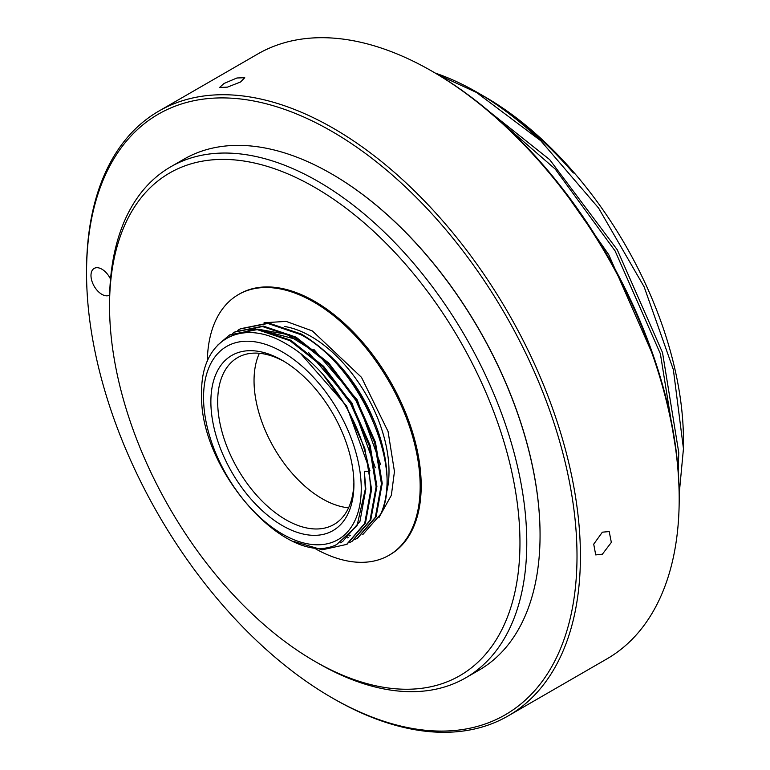 <?xml version="1.0" encoding="UTF-8"?>
<svg xmlns="http://www.w3.org/2000/svg" width="770" height="770" viewBox="0 0 770 770"><rect width="100%" height="100%" fill="white"/><g stroke="black" fill="none" stroke-linecap="round" stroke-linejoin="round"><path stroke-width="1.16" d="M110.524 279.096A15.41 8.903 -120 0 0 101.881 269.182A15.41 8.903 -120 0 0 94.171 268.412A15.41 8.903 -120 0 0 91.813 280.761A15.41 8.903 -120 0 0 101.881 294.352A15.41 8.903 -120 0 0 109.59 295.112A15.41 8.903 -120 0 0 109.629 295.083M86.548 272.917A346.808 200.229 60 0 1 331.783 131.333A346.808 200.229 60 0 1 577.009 556.075A346.808 200.229 60 0 1 331.774 697.659A346.808 200.229 60 0 1 86.548 272.917L86.548 270.944A349.214 201.624 60 0 1 158.88 111.082A349.214 201.624 60 0 1 333.487 128.378A349.214 201.624 60 0 1 580.416 556.075A349.214 201.624 60 0 1 508.094 715.946A349.214 201.624 60 0 1 333.487 698.65A349.214 201.624 60 0 1 333.477 698.65L331.774 697.659M602.371 532.176L593.718 544.149L595.72 554.92L602.371 554.198L611.341 542.407L609.205 531.56L602.371 532.176M679.188 499.056L679.188 497.083A346.808 200.229 -120 0 0 433.962 72.341L432.259 71.35A349.214 201.624 60 0 1 679.188 499.056A349.214 201.624 60 0 1 606.866 658.918L508.094 715.946M240.51 82.015L244.764 77.722L236.948 77.982L223.993 83.487L219.614 87.472L227.4 87.145L240.51 82.015M433.962 72.341A346.808 200.229 -120 0 0 433.962 72.332L432.259 71.35A349.214 201.624 60 0 0 257.652 54.054L158.88 111.082M654.057 357.713L608.724 254.639L561.455 187.226M484.234 107.377L555.247 169.082L615.076 250.895L660.381 353.786L676.638 454.897M678.206 471.192L678.765 452.596L662.518 352.602L617.232 249.721L549.713 159.669L469.334 95.721M437.822 74.603L476.514 92.477L540.8 140.785L598.55 208.006L644.105 286.767L673.365 369.677L683.452 448.641L683.452 440.556A280.578 161.989 -120 0 0 485.052 96.914L482.087 95.211C514.225 113.873 544.659 139.803 573.38 173C544.419 139.678 513.619 113.536 480.981 94.566L476.967 92.246A292.013 168.601 -120 0 0 476.957 92.246A292.013 168.601 -120 0 0 435.233 73.073M540.8 140.785A292.013 168.601 -120 0 0 476.967 92.246L480.981 94.566M683.452 448.641L679.178 494.08M318.154 663.249L314.747 661.286A290.213 167.552 -120 0 0 314.757 661.286A290.213 167.552 -120 0 0 519.962 542.802A290.213 167.552 -120 0 0 314.757 187.37A290.213 167.552 -120 0 0 109.542 305.854A290.213 167.552 -120 0 0 314.747 661.286L318.154 663.249A295.025 170.334 -120 0 0 465.667 677.86L478.95 670.198A295.025 170.334 -120 0 0 540.059 535.14A295.025 170.334 -120 0 0 331.447 173.808L331.783 174.001A294.544 170.055 60 0 1 540.059 534.746A294.544 170.055 60 0 1 540.059 534.938M331.783 174.001L331.447 173.808A295.025 170.334 -120 0 0 331.437 173.808A295.025 170.334 -120 0 0 183.934 159.188L170.642 166.859A295.025 170.334 -120 0 0 109.542 301.917A295.025 170.334 -120 0 0 109.552 303.9M465.667 677.86A295.025 170.334 -120 0 0 510.895 441.451A295.025 170.334 -120 0 0 318.154 181.47A295.025 170.334 -120 0 0 170.642 166.859M259.375 353.286A96.337 55.623 -120 0 0 322.168 498.71A96.337 55.623 -120 0 0 348.589 507.805M284.12 361.438A96.337 55.623 -120 0 0 237.632 357.617A96.337 55.623 -120 0 0 222.867 434.809A96.337 55.623 -120 0 0 285.805 519.702A96.337 55.623 -120 0 0 333.968 524.476A96.337 55.623 -120 0 0 353.902 482.299M282.397 360.418A101.149 58.404 -120 0 0 210.874 401.719A101.149 58.404 -120 0 0 282.397 525.602A101.149 58.404 -120 0 0 353.921 484.301A101.149 58.404 -120 0 0 282.397 360.418L282.397 360.418M238.469 294.564L239.489 293.967A150.525 86.904 60 0 1 314.757 301.426A150.525 86.904 60 0 1 413.086 434.068A150.525 86.904 60 0 1 390.015 554.689L388.994 555.276A150.525 86.904 -120 0 0 412.065 434.655A150.525 86.904 -120 0 0 313.727 302.013A150.525 86.904 -120 0 0 238.469 294.564A150.525 86.904 -120 0 0 207.313 361.245M315.998 549.106A150.525 86.904 -120 0 0 388.994 555.276M282.397 351.967A111.506 64.382 -120 0 0 203.549 397.484A111.506 64.382 -120 0 0 282.397 534.053A111.506 64.382 -120 0 0 361.245 488.536A111.506 64.382 -120 0 0 282.397 351.967M201.653 393.412C200.392 340.475 240.615 316.99 285.651 343.584C298.5 350.841 310.82 360.976 322.601 373.999A119.937 69.242 60 0 1 369.244 471.471L364.335 471.394L365.317 489.162L357.039 525.746L336.673 544.544C287.855 569.694 198.439 469.796 201.653 393.412M240.394 328.771L268.643 323.005L301.417 334.093C333.025 353.228 357.444 382.642 374.701 422.355A119.937 69.242 -120 0 1 387.089 480.49A119.937 69.242 -120 0 1 380.659 514.206C404.558 467.679 359.244 365.028 300.618 334.555L267.825 323.467L239.99 329.002L237.766 330.378M235.071 331.841L263.321 326.076L296.103 337.164L328.906 363.19L356.751 400.121L375.462 442.307L382.238 483.319L376.106 516.863L357.665 538.047M354.96 539.5L357.28 538.269L375.327 517.296L381.439 483.724L374.644 442.712L355.923 400.525L328.078 363.623L295.305 337.626L262.503 326.538L234.667 332.072L232.444 333.449M229.749 334.921L257.998 329.146L290.8 340.253L323.583 366.26L351.428 403.191L370.139 445.387L376.915 486.39L370.793 519.933L352.342 541.118M349.638 542.581L351.957 541.339L370.004 520.366L376.116 486.804L369.321 445.792L350.6 403.596L322.755 366.693L289.953 340.686L257.18 329.608L229.345 335.142L217.612 345.201M264.062 322.765L286.132 321.388L312.389 330.946L361.496 377.348L388.061 431.469L394.452 471.519L391.362 495.283L379.061 517.382M322.601 373.999L346.105 406.262L364.816 448.458L371.592 489.46L365.471 523.003L347.02 544.188M293.187 541.31L322.216 549.799L346.625 544.419L364.682 523.436L370.793 489.874L369.244 471.471M380.659 514.206L362.708 534.669M386.28 493.522A110.302 63.689 -120 0 0 389.004 471.519A110.302 63.689 -120 0 0 311.003 336.432A110.302 63.689 -120 0 0 284.717 326.519M373.537 419.611A110.302 63.689 -120 0 0 326.259 352.362M364.335 471.394L365.827 489.123L359.946 521.434L342.573 541.608L340.263 542.84M300.483 353.42L346.567 405.954L370.004 470.778M308.404 352.314L351.88 402.883L375.327 467.698M241.934 333.073L252.271 329.368M254.581 328.934L289.751 334.69M313.717 349.243L357.203 399.813L380.65 464.628M316.99 353.103L297.923 339.762L256.843 329.06M253.975 329.406L242.117 333.044M485.052 96.914L482.097 95.211M358.06 537.816L357.261 538.278M352.737 540.887L351.938 541.349M240.789 328.54L239.99 329.002M235.466 331.61L234.667 332.072M230.143 334.681L229.345 335.142M109.542 305.854L109.542 301.917M349.522 535.891L350.369 535.641M317.49 353.526L286.835 334.392L257.854 329.137M254.976 329.454L243.127 332.919M347.395 537.893L348.348 537.508M347.424 543.957L346.625 544.419"/></g></svg>

